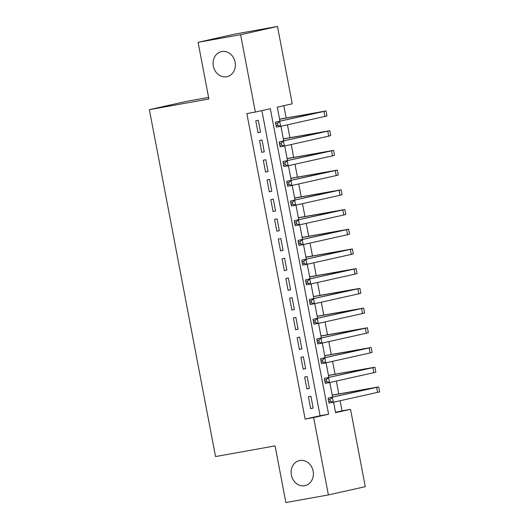 <?xml version="1.0" encoding="UTF-8"?>
<svg xmlns="http://www.w3.org/2000/svg" width="529" height="529" viewBox="0 0 529 529"><rect width="100%" height="100%" fill="white"/><g stroke="black" fill="none" stroke-linecap="round" stroke-linejoin="round"><path stroke-width="0.79" d="M299.837 460.501A12.841 11.056 77.4 0 1 313.082 470.929A12.841 11.056 77.4 0 1 305.048 485.648A12.841 11.056 77.4 0 1 304.651 485.728A12.841 11.056 77.4 0 1 291.406 475.3A12.841 11.056 77.4 0 1 299.44 460.58A12.841 11.056 77.4 0 1 299.837 460.501M221.823 51.525A12.841 11.056 77.4 0 1 235.068 61.953A12.841 11.056 77.4 0 1 227.034 76.672A12.841 11.056 77.4 0 1 226.637 76.751A12.841 11.056 77.4 0 1 213.392 66.317A12.841 11.056 77.4 0 1 221.426 51.604A12.841 11.056 77.4 0 1 221.823 51.525M208.591 97.409L186.254 101.416L149.37 109.668L215.541 456.56L275.067 445.887L285.878 502.55L328.39 494.926L313.637 417.566L328.588 414.22L270.312 108.716L255.355 112.062L240.602 34.702L277.487 26.45L292.246 103.81L277.289 107.156L279.967 121.167M149.37 109.668L208.895 98.989L198.084 42.327L234.969 34.074L277.487 26.45M335.498 412.296L342.018 410.841L340.094 400.757M338.791 393.9L336.338 381.045M335.029 374.195L332.576 361.333M331.266 354.483L328.813 341.628M327.511 334.771L325.057 321.916M323.748 315.059L321.295 302.204M319.992 295.354L317.539 282.499M316.23 275.642L313.776 262.787M312.467 255.93L310.02 243.076M308.711 236.225L306.258 223.37M304.949 216.513L302.495 203.658M301.193 196.801L298.74 183.947M297.43 177.096L294.977 164.241M293.668 157.384L291.221 144.529M289.912 137.672L287.459 124.818M286.149 117.967L283.808 105.694M342.018 410.841L350.522 409.314L365.281 486.673L328.39 494.926M308.414 396.776L310.668 408.6L313.161 408.044L310.907 396.221L308.414 396.776M304.651 377.065L306.906 388.894L309.399 388.332L307.144 376.509L304.651 377.065M300.895 357.359L303.15 369.182L305.643 368.627L303.388 356.797L300.895 357.359M297.133 337.647L299.388 349.471L301.88 348.915L299.626 337.092L297.133 337.647M293.37 317.936L295.632 329.765L298.118 329.203L295.863 317.38L293.37 317.936M289.614 298.23L291.869 310.054L294.362 309.498L292.107 297.668L289.614 298.23M285.852 278.519L288.107 290.342L290.6 289.786L288.345 277.963L285.852 278.519M282.096 258.807L284.351 270.636L286.844 270.074L284.589 258.251L282.096 258.807M278.333 239.101L280.588 250.925L283.081 250.369L280.826 238.539L278.333 239.101M274.571 219.39L276.832 231.213L279.319 230.657L277.064 218.834L274.571 219.39M270.815 199.678L273.07 211.507L275.563 210.945L273.308 199.122L270.815 199.678M267.052 179.966L269.307 191.796L271.8 191.24L269.545 179.41L267.052 179.966M263.297 160.261L265.551 172.084L268.044 171.528L265.789 159.698L263.297 160.261M259.534 140.549L261.789 152.372L264.282 151.816L262.027 139.993L259.534 140.549M255.355 112.062L246.858 113.59L305.134 419.087L320.085 415.741L261.875 110.601M255.772 120.837L258.033 132.667L260.526 132.105L258.264 120.281L255.772 120.837M198.084 42.327L240.602 34.702M305.134 419.087L313.637 417.566M333.574 402.212L335.571 412.66L350.522 409.314M280.939 126.279L283.723 140.879M284.701 145.984L287.485 160.591M288.457 165.696L291.241 180.296M292.22 185.408L295.003 200.008M295.976 205.12L298.766 219.72M299.738 224.825L302.522 239.425M303.501 244.537L306.284 259.137M307.256 264.249L310.04 278.849M311.019 283.954L313.803 298.554M314.775 303.666L317.565 318.266M318.537 323.378L321.321 337.978M322.3 343.083L325.084 357.69M326.056 362.795L328.84 377.395M329.818 382.507L332.602 397.107M320.085 415.741L328.588 414.22M258.013 132.561L260.526 132.105M261.769 152.266L264.282 151.816M265.532 171.978L268.044 171.528M269.287 191.69L271.8 191.24M273.05 211.395L275.563 210.945M276.806 231.107L279.319 230.657M280.568 250.819L283.081 250.369M284.331 270.524L286.844 270.074M288.087 290.236L290.6 289.786M291.849 309.948L294.362 309.498M295.605 329.66L298.118 329.203M299.368 349.365L301.88 348.915M303.13 369.077L305.643 368.627M306.886 388.789L309.399 388.332M310.649 408.494L313.161 408.044M279.596 119.25L321.123 111.91L275.457 122.179L326.049 110.971L279.577 119.144M277.421 123.409L275.715 123.72L276.092 125.69L277.791 125.38L277.421 123.409L279.709 121.412L280.648 126.345L324.965 116.433L326.995 115.897L326.049 110.971M277.791 125.38L280.648 126.345L276.396 127.105L276.092 125.69M275.715 123.72L275.457 122.179M283.359 138.962L324.885 131.622L279.213 141.884L329.812 130.683L283.339 138.856M281.177 143.121L279.477 143.425L279.854 145.396L281.554 145.091L281.177 143.121L283.465 141.124L284.41 146.05L328.721 136.138L330.751 135.609L329.812 130.683M281.554 145.091L284.41 146.05L280.158 146.817L279.854 145.396M279.477 143.425L279.213 141.884M287.115 158.667L328.641 151.327L282.975 161.596L333.574 150.388L287.095 158.561M284.939 162.833L283.24 163.137L283.61 165.108L285.316 164.803L284.939 162.833L287.227 160.836L288.166 165.762L332.483 155.85L334.513 155.314L333.574 150.388M285.316 164.803L288.166 165.762L283.914 166.523L283.61 165.108M283.24 163.137L282.975 161.596M290.877 178.379L332.404 171.039L286.738 181.308L337.33 170.1L290.857 178.273M288.695 182.538L286.996 182.849L287.373 184.819L289.072 184.515L288.695 182.538L290.99 180.541L291.929 185.474L336.239 175.562L338.269 175.026L337.33 170.1M289.072 184.515L291.929 185.474L287.677 186.234L287.373 184.819M286.996 182.849L286.738 181.308M294.64 198.091L336.166 190.751L290.494 201.013L341.093 189.812L294.62 197.985M292.458 202.25L290.758 202.554L291.135 204.525L292.835 204.22L292.458 202.25L294.746 200.253L295.685 205.179L340.002 195.267L342.032 194.738L341.093 189.812M292.835 204.22L295.685 205.179L291.433 205.946L291.135 204.525M290.758 202.554L290.494 201.013M298.396 217.796L339.922 210.463L294.256 220.725L344.848 209.517L298.376 217.69M296.22 221.962L294.514 222.266L294.891 224.236L296.59 223.932L296.22 221.962L298.508 219.965L299.447 224.891L343.764 214.979L345.794 214.45L344.848 209.517M296.59 223.932L299.447 224.891L295.195 225.652L294.891 224.236M294.514 222.266L294.256 220.725M302.158 237.508L343.685 230.168L298.012 240.437L348.611 229.229L302.138 237.402M299.976 241.674L298.277 241.978L298.654 243.948L300.353 243.644L299.976 241.674L302.264 239.677L303.21 244.603L347.52 234.691L349.55 234.155L348.611 229.229M300.353 243.644L303.21 244.603L298.958 245.363L298.654 243.948M298.277 241.978L298.012 240.437M305.914 257.22L347.441 249.88L301.775 260.149L352.374 248.941L305.894 257.114M303.739 261.379L302.039 261.683L302.409 263.654L304.115 263.349L303.739 261.379L306.026 259.382L306.965 264.308L351.282 254.396L353.312 253.867L352.374 248.941M304.115 263.349L306.965 264.308L302.714 265.075L302.409 263.654M302.039 261.683L301.775 260.149M309.677 276.932L351.203 269.592L305.537 279.854L356.129 268.646L309.657 276.819M307.494 281.091L305.795 281.395L306.172 283.365L307.871 283.061L307.494 281.091L309.789 279.094L310.728 284.02L355.038 274.108L357.068 273.579L356.129 268.646M307.871 283.061L310.728 284.02L306.476 284.781L306.172 283.365M305.795 281.395L305.537 279.854M313.439 296.637L354.966 289.297L309.293 299.566L359.892 288.358L313.419 296.531M311.257 300.803L309.558 301.107L309.934 303.077L311.634 302.773L311.257 300.803L313.545 298.806L314.484 303.732L358.801 293.82L360.831 293.284L359.892 288.358M311.634 302.773L314.484 303.732L310.232 304.492L309.934 303.077M309.558 301.107L309.293 299.566M317.195 316.349L358.722 309.009L313.056 319.278L363.648 308.07L317.175 316.243M315.019 320.508L313.313 320.812L313.69 322.783L315.39 322.478L315.019 320.508L317.307 318.511L318.246 323.437L362.563 313.532L364.593 312.996L363.648 308.07M315.39 322.478L318.246 323.437L313.995 324.204L313.69 322.783M313.313 320.812L313.056 319.278M320.958 336.06L362.484 328.721L316.811 338.983L367.41 327.775L320.938 335.948M318.775 340.22L317.076 340.524L317.453 342.494L319.152 342.19L318.775 340.22L321.063 338.223L322.009 343.149L366.319 333.237L368.349 332.708L367.41 327.775M319.152 342.19L322.009 343.149L317.757 343.91L317.453 342.494M317.076 340.524L316.811 338.983M324.713 355.766L366.24 348.426L320.574 358.695L371.173 347.487L324.694 355.66M322.538 359.932L320.839 360.236L321.209 362.206L322.915 361.902L322.538 359.932L324.826 357.935L325.765 362.861L370.082 352.949L372.112 352.413L371.173 347.487M322.915 361.902L325.765 362.861L321.513 363.621L321.209 362.206M320.839 360.236L320.574 358.695M328.476 375.478L370.002 368.138L324.337 378.407L374.929 367.199L328.456 375.372M326.294 379.637L324.594 379.941L324.971 381.918L326.671 381.607L326.294 379.637L328.588 377.64L329.527 382.573L373.838 372.661L375.868 372.125L374.929 367.199M326.671 381.607L329.527 382.573L325.275 383.333L324.971 381.918M324.594 379.941L324.337 378.407M332.238 395.189L373.758 387.85L328.092 398.112L378.691 386.911L332.212 395.084M330.056 399.349L328.357 399.653L328.734 401.623L330.433 401.319L330.056 399.349L332.344 397.352L333.283 402.278L377.6 392.366L379.63 391.837L378.691 386.911M330.433 401.319L333.283 402.278L329.031 403.045L328.734 401.623M328.357 399.653L328.092 398.112M316.249 112.677L316.322 113.034M324.019 111.5L324.965 116.433M320.012 132.389L320.078 132.746M327.782 131.212L328.721 136.138M323.774 152.094L323.841 152.458M331.544 150.924L332.483 155.85M327.53 171.806L327.603 172.17M335.3 170.636L336.239 175.562M331.293 191.518L331.359 191.875M339.063 190.341L340.002 195.267M335.049 211.223L335.122 211.587M342.818 210.053L343.764 214.979M338.811 230.935L338.877 231.299M346.581 229.765L347.52 234.691M342.574 250.647L342.64 251.004M350.343 249.47L351.282 254.396M346.33 270.352L346.402 270.716M354.099 269.182L355.038 274.108M350.092 290.064L350.158 290.428M357.862 288.894L358.801 293.82M353.848 309.776L353.921 310.133M361.618 308.599L362.563 313.532M357.611 329.481L357.677 329.845M365.38 328.311L366.319 333.237M361.373 349.193L361.439 349.557M369.143 348.022L370.082 352.949M365.129 368.905L365.202 369.262M372.899 367.728L373.838 372.661M368.892 388.61L368.958 388.974M376.661 387.44L377.6 392.366"/></g></svg>
